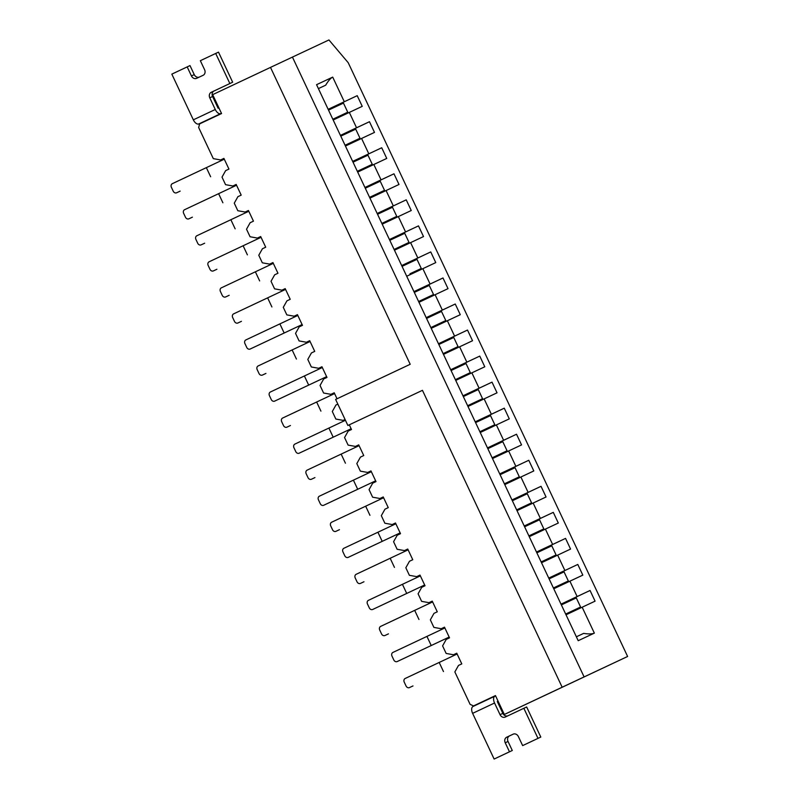 <?xml version="1.0" encoding="UTF-8"?>
<svg xmlns="http://www.w3.org/2000/svg" width="799" height="799" viewBox="0 0 799 799"><rect width="100%" height="100%" fill="white"/><g stroke="black" fill="none" stroke-linecap="round" stroke-linejoin="round"><path stroke-width="1.2" d="M456.758 653.212L453.472 654.761L456.758 653.222L461.782 663.889L458.496 665.437L454.851 671.929L470.102 704.348L473.527 705.926L495.48 695.629M566.022 614.801L595.075 601.158L590.052 590.481L561.018 604.164L577.138 596.543L569.907 581.173L582.821 575.12L577.797 564.444L548.763 578.126M590.052 590.481L577.138 596.543M473.527 705.926L495.46 695.589L504.339 714.466L509.962 711.839L503.799 714.735L627.615 656.478L348.214 62.702L328.938 39.95L270.491 67.396L410.197 364.284L335.63 399.43L347.885 425.477L422.451 390.331L562.156 687.22L627.615 656.478M576.369 636.793L583.65 633.387C588.603 634.176 592.169 634.086 594.356 633.128L578.206 640.698L316.564 84.684L332.714 77.113C330.586 78.182 328.239 80.869 325.692 85.183L318.411 88.599L325.692 85.183M553.767 588.763L569.907 581.173M444.504 627.165L441.218 628.723L444.504 627.175L449.527 637.842L446.242 639.4L442.596 645.892L446.142 653.442L453.472 654.761M577.797 564.444L548.743 578.086M541.512 562.716L570.566 549.073L565.542 538.396L536.509 552.079M432.249 601.128L428.963 602.676L432.249 601.138L437.273 611.804L433.987 613.352L430.341 619.844L433.887 627.395L441.218 628.723M565.542 538.396L536.489 552.039M529.258 536.678L558.311 523.035L553.288 512.359L524.254 526.042M419.994 575.08L416.708 576.638L419.994 575.09L425.018 585.757L421.732 587.315L418.087 593.807L421.632 601.357L428.963 602.676M553.288 512.359L524.234 526.002M517.003 510.631L546.057 496.988L541.033 486.311L511.999 499.994M407.74 549.043L404.454 550.591L407.74 549.043L412.763 559.719L409.478 561.268L405.832 567.759L409.378 575.31L416.708 576.638M541.033 486.311L511.979 499.954M504.748 484.594L533.802 470.951L528.778 460.274L499.745 473.957M395.485 522.995L392.199 524.553L395.485 523.005L400.509 533.672L397.223 535.23L393.577 541.712L397.123 549.273L404.454 550.591M528.778 460.274L499.725 473.907M492.494 458.546L521.547 444.903L516.524 434.227L487.49 447.909L503.61 440.279L496.379 424.918L509.293 418.866L504.269 408.189L475.235 421.872M383.23 496.958L379.944 498.506L383.23 496.958L388.254 507.635L384.968 509.183L381.323 515.675L384.868 523.225L392.199 524.553M516.524 434.227L503.61 440.279M480.239 432.509L496.379 424.918M370.976 470.911L367.69 472.459L370.976 470.921L375.999 481.587L372.714 483.145L369.068 489.627L372.614 497.188L379.944 498.506M504.269 408.189L475.215 421.822M467.984 406.461L497.038 392.818L492.014 382.142L462.981 395.825L479.1 388.194L471.869 372.833L484.783 366.781L479.76 356.094L450.726 369.777M358.721 444.873L355.425 446.421L358.721 444.873L363.745 455.55L360.459 457.098L356.813 463.59L360.359 471.14L367.69 472.459M492.014 382.142L479.1 388.194M455.73 380.414L471.869 372.833M347.885 425.477L349.283 424.818L351.49 429.502L348.204 431.061L344.559 437.542L348.104 445.103L355.425 446.421M345.058 419.485L343.171 420.374L345.068 419.495M479.76 356.094L450.706 369.737M334.212 392.788L330.916 394.336L334.212 392.788L337.028 398.771M443.475 354.376L472.529 340.734L467.505 330.057L438.471 343.74L454.591 336.109L447.36 320.749L460.274 314.696L455.25 304.01L426.217 317.692M343.171 420.374L335.85 419.056L332.304 411.505L335.95 405.013L337.837 404.124M467.505 330.057L454.591 336.109M431.22 328.329L447.36 320.749M562.156 687.22L504.339 714.466M349.283 424.818L422.451 390.331M321.957 366.741L318.661 368.289L321.957 366.751L326.981 377.418L323.695 378.966L320.049 385.458L323.595 393.018L330.916 394.336M455.25 304.01L426.197 317.652M418.966 302.292L448.019 288.649L442.996 277.972L413.962 291.655M309.702 340.704L306.407 342.252L309.702 340.704L314.726 351.38L311.44 352.928L307.795 359.42L311.34 366.971L318.661 368.289M442.996 277.972L413.942 291.615M406.711 276.244L435.765 262.601L430.741 251.925L401.707 265.608M297.448 314.656L294.152 316.204L297.448 314.666L302.471 325.333L299.186 326.881L295.54 333.373L299.086 340.923L306.407 342.252M430.741 251.925L401.687 265.568M394.456 250.207L423.51 236.564L418.486 225.887L389.453 239.57M285.193 288.619L281.897 290.167L285.193 288.619L290.217 299.295L286.931 300.843L283.285 307.335L286.831 314.886L294.152 316.204M418.486 225.887L389.433 239.53M382.202 224.159L411.255 210.517L406.232 199.84L377.198 213.523M272.938 262.571L269.643 264.119L272.938 262.581L277.962 273.248L274.676 274.796L271.031 281.288L274.576 288.839L281.897 290.167M406.232 199.84L377.178 213.483M369.947 198.122L399.001 184.479L393.977 173.802L364.943 187.485L381.063 179.855L373.832 164.494L386.746 158.432L381.722 147.755L352.689 161.438M260.684 236.534L257.388 238.082L260.684 236.534L265.707 247.211L262.422 248.759L258.776 255.251L262.322 262.801L269.643 264.119M393.977 173.802L381.063 179.855M357.692 172.075L373.832 164.494M248.429 210.487L245.133 212.035L248.429 210.497L253.453 221.163L250.157 222.711L246.521 229.203L250.067 236.754L257.388 238.082M381.722 147.755L352.669 161.398M345.438 146.037L374.491 132.394L369.468 121.718L340.434 135.401L356.554 127.77L349.323 112.409L362.237 106.347L357.213 95.67L328.179 109.353M223.92 158.402L220.624 159.95L223.92 158.412L228.943 169.078L225.648 170.626L222.012 177.118L225.558 184.669L232.879 185.997L236.174 184.439L241.198 195.126L237.902 196.674L234.267 203.166L237.812 210.716L245.133 212.035M232.879 185.997L236.174 184.449M369.468 121.718L356.554 127.77M333.183 119.99L349.323 112.409M357.213 95.67L328.159 109.313M212.684 94.662L212.135 94.921M220.624 159.95L213.303 158.631L198.661 127.51L199.63 123.875L221.563 113.538L212.674 94.652L270.491 67.406M292.424 57.059L584.089 676.883M218.876 107.815L218.087 108.185L212.584 96.509A4.375 3.685 64.9 0 1 214.062 90.986L232.659 82.217L229.852 83.535L215.7 53.453L200.339 60.694L204.594 69.723A4.404 3.705 64.9 0 1 203.116 75.296L196.664 78.332A4.404 3.705 64.9 0 1 191.43 75.925L187.186 66.896L171.825 74.127L193.338 119.83L215.271 109.493L209.777 97.828A4.375 3.685 64.9 0 1 211.256 92.294L229.852 83.535M218.097 108.225L218.886 107.845M498.157 701.332L497.368 701.702M347.745 112.21L332.823 119.241L347.745 112.21L343.46 103.091L328.529 110.102M180.155 191.121A2.876 2.427 64.9 0 1 180.145 191.131L176.639 192.769A2.876 2.427 64.9 0 1 173.223 191.201L171.386 187.296A2.876 2.427 64.9 0 1 172.354 183.66L224.289 159.191M232.659 82.217L218.507 52.135L215.7 53.453M199.291 77.094A4.404 3.705 64.9 0 1 194.247 74.617L189.992 65.578L187.186 66.896M215.271 109.493A6.042 3.256 64.8 0 0 220.794 113.578L198.861 123.915L221.463 113.318M198.861 123.915A6.042 3.256 -115.2 0 1 193.338 119.83M221.443 113.278L220.794 113.578M218.996 108.065L218.077 108.175M472.998 706.496L494.931 696.159A6.042 3.256 64.8 0 0 494.551 703.01L500.044 714.676A4.375 3.685 -115.1 0 0 505.238 717.063L523.844 708.294L537.997 738.376L522.646 745.607L518.391 736.578A4.404 3.705 -115.1 0 0 513.168 734.171A4.404 3.705 -115.1 0 0 513.158 734.171L506.716 737.207A4.404 3.705 -115.1 0 0 505.228 742.78L509.482 751.809L494.132 759.05L472.618 713.347A6.042 3.256 -115.2 0 1 472.998 706.496L495.58 695.849M537.997 738.376L540.803 737.058L526.651 706.975L523.844 708.294M540.803 737.058L522.646 745.607M513.348 734.091L509.522 735.899A4.404 3.705 -115.1 0 0 508.034 741.462L512.289 750.501L509.482 751.809M512.289 750.501L494.132 759.05M498.057 701.103L497.328 701.452M498.037 701.063L497.368 701.692L502.851 713.357A4.375 3.685 -115.1 0 0 507.864 715.824M359.999 138.247L345.068 145.258L359.999 138.247L355.715 129.138L340.783 136.14M192.399 217.168L192.399 217.168A2.876 2.427 64.9 0 1 192.399 217.168L188.894 218.816A2.876 2.427 64.9 0 1 185.478 217.238L183.64 213.333A2.876 2.427 64.9 0 1 184.609 209.698L236.544 185.228M345.078 145.288L353.498 141.313L345.068 145.268M357.333 171.306L372.264 164.294L367.969 155.176L353.038 162.187M204.654 243.216L204.654 243.216A2.876 2.427 64.9 0 1 204.654 243.216L201.148 244.854A2.876 2.427 64.9 0 1 197.733 243.286L195.895 239.38A2.876 2.427 64.9 0 1 196.864 235.745L248.799 211.276M372.264 164.294L357.323 171.306M384.519 190.332L369.577 197.343L384.519 190.332L380.224 181.223L365.293 188.234M216.909 269.253L216.909 269.253A2.876 2.427 64.9 0 1 216.909 269.253L213.403 270.901A2.876 2.427 64.9 0 1 209.987 269.333L208.149 265.418A2.876 2.427 64.9 0 1 209.118 261.782L261.053 237.313M369.587 197.373L378.007 193.398L369.587 197.353M381.852 223.42L396.773 216.379L392.479 207.261L377.547 214.272M229.163 295.3L229.163 295.3A2.876 2.427 64.9 0 1 229.163 295.3L225.658 296.938A2.876 2.427 64.9 0 1 222.242 295.37L220.404 291.465A2.876 2.427 64.9 0 1 221.373 287.83L273.308 263.36M381.842 223.41L396.773 216.379M394.107 249.468L409.028 242.417L404.733 233.308L389.802 240.319M241.428 321.338A2.876 2.427 64.9 0 1 241.418 321.338L237.912 322.986A2.876 2.427 64.9 0 1 234.497 321.418L232.659 317.503A2.876 2.427 64.9 0 1 233.628 313.867L285.563 289.408M394.097 249.458L409.028 242.417M410.007 273.757L421.283 268.464L416.988 259.345L402.057 266.357M302.112 324.574L250.167 349.023A2.876 2.427 64.9 0 1 250.167 349.033A2.876 2.427 64.9 0 1 246.751 347.455L244.913 343.55A2.876 2.427 64.9 0 1 245.882 339.915L297.817 315.445M421.283 268.464L410.017 273.777M253.673 347.385L253.673 347.385A2.876 2.427 64.9 0 1 253.673 347.385L302.102 324.564M418.616 301.553L433.537 294.511L429.243 285.393L414.311 292.404M265.927 373.423L265.927 373.423A2.876 2.427 64.9 0 1 265.927 373.423L262.422 375.071A2.876 2.427 64.9 0 1 259.006 373.503L257.168 369.587A2.876 2.427 64.9 0 1 258.137 365.952L310.072 341.493M418.606 301.543L427.026 297.568L418.606 301.523M433.537 294.511L418.596 301.513M445.792 320.549L430.861 327.58L445.792 320.549L441.497 311.43L426.566 318.441M326.621 376.659L274.676 401.108A2.876 2.427 64.9 0 1 274.676 401.118A2.876 2.427 64.9 0 1 271.261 399.54L269.423 395.635A2.876 2.427 64.9 0 1 270.392 391.999L322.327 367.53M278.182 399.47L278.182 399.47A2.876 2.427 64.9 0 1 278.182 399.47L326.621 376.649M443.125 353.637L458.047 346.596L453.752 337.478L438.821 344.489M290.437 425.507A2.876 2.427 64.9 0 1 290.437 425.517A2.876 2.427 64.9 0 1 290.437 425.507L286.931 427.155A2.876 2.427 64.9 0 1 283.515 425.587L281.677 421.682A2.876 2.427 64.9 0 1 282.646 418.037L334.581 393.577M443.115 353.627L458.047 346.596M470.301 372.634L455.38 379.665L470.301 372.634L466.007 363.515L451.075 370.526M351.131 428.743L299.186 453.193A2.876 2.427 64.9 0 1 299.186 453.203A2.876 2.427 64.9 0 1 295.77 451.625L293.932 447.72A2.876 2.427 64.9 0 1 294.901 444.084L345.438 420.274M302.701 451.555A2.876 2.427 64.9 0 1 302.691 451.555L351.131 428.733M467.635 405.722L482.556 398.681L478.261 389.562L463.33 396.574M314.946 477.592A2.876 2.427 64.9 0 1 314.946 477.602A2.876 2.427 64.9 0 1 314.946 477.592L311.44 479.24A2.876 2.427 64.9 0 1 308.024 477.672L306.187 473.767A2.876 2.427 64.9 0 1 307.156 470.122L359.091 445.662M467.635 405.712L482.556 398.681M479.879 431.73L494.811 424.718L490.516 415.61L475.585 422.611M375.64 480.828L323.695 505.278A2.876 2.427 64.9 0 1 323.695 505.288A2.876 2.427 64.9 0 1 320.279 503.71L318.441 499.804A2.876 2.427 64.9 0 1 319.41 496.169L371.345 471.7M494.811 424.718L479.869 431.73M327.2 503.64L327.2 503.64A2.876 2.427 64.9 0 1 327.2 503.64L375.64 480.818M492.144 457.807L507.065 450.766L502.771 441.647L487.839 448.658M339.455 529.677A2.876 2.427 64.9 0 1 339.455 529.687A2.876 2.427 64.9 0 1 339.455 529.677L335.95 531.325A2.876 2.427 64.9 0 1 332.534 529.757L330.696 525.852A2.876 2.427 64.9 0 1 331.665 522.206L383.6 497.747M492.144 457.797L507.065 450.766M504.389 483.824L519.32 476.803L515.025 467.695L500.094 474.696M400.149 532.913L348.204 557.372A2.876 2.427 64.9 0 1 344.788 555.794L342.951 551.889A2.876 2.427 64.9 0 1 343.92 548.254L395.855 523.784M519.32 476.803L504.379 483.814M351.71 555.724L351.71 555.724A2.876 2.427 64.9 0 1 351.71 555.724L400.149 532.903M516.653 509.892L531.575 502.851L527.28 493.732L512.349 500.743M363.974 581.762A2.876 2.427 64.9 0 1 363.964 581.762L360.459 583.41A2.876 2.427 64.9 0 1 357.043 581.842L355.205 577.937A2.876 2.427 64.9 0 1 356.174 574.291L408.109 549.832M516.653 509.882L531.575 502.851M528.908 535.929L543.829 528.888L539.535 519.779L524.603 526.781M424.659 584.998L372.714 609.457A2.876 2.427 64.9 0 1 369.298 607.879L367.46 603.974A2.876 2.427 64.9 0 1 368.429 600.339L420.364 575.869M543.829 528.888L528.888 535.899M376.219 607.809L376.219 607.809A2.876 2.427 64.9 0 1 376.219 607.809L424.659 584.988M541.163 561.977L556.084 554.935L551.789 545.817L536.858 552.828M388.474 633.857L388.474 633.857A2.876 2.427 64.9 0 1 388.474 633.857L384.968 635.495A2.876 2.427 64.9 0 1 381.552 633.927L379.715 630.021A2.876 2.427 64.9 0 1 380.684 626.376L432.619 601.917M541.163 561.967L549.572 558.002L541.153 561.947M556.084 554.935L541.143 561.937M553.417 588.014L568.339 580.973L564.044 571.864L549.113 578.866M449.168 637.083L397.223 661.542A2.876 2.427 64.9 0 1 393.807 659.964L391.969 656.059A2.876 2.427 64.9 0 1 392.938 652.423L444.873 627.954M568.339 580.973L553.397 587.984M400.728 659.894L400.728 659.894A2.876 2.427 64.9 0 1 400.728 659.894L449.168 637.073M565.672 614.061L580.593 607.02L576.299 597.902L561.367 604.913M412.983 685.942L412.983 685.942A2.876 2.427 64.9 0 1 412.983 685.942L409.478 687.579A2.876 2.427 64.9 0 1 406.062 686.011L404.224 682.106A2.876 2.427 64.9 0 1 405.193 678.471L457.128 654.001M565.672 614.051L580.593 607.02M594.356 633.128L582.161 607.22M564.883 570.496L557.652 555.135M552.628 544.449L545.397 529.088M540.374 518.411L533.143 503.04M528.119 492.364L520.888 477.003M515.864 466.326L508.633 450.956M491.355 414.242L484.124 398.871M466.846 362.157L459.615 346.786M442.336 310.072L435.105 294.701M430.082 284.025L422.851 268.664M417.827 257.987L410.596 242.616M405.572 231.94L398.341 216.579M393.318 205.902L386.087 190.532M368.808 153.817L361.577 138.447M344.299 101.733L332.714 77.113M206.352 167.63L210.636 176.749M214.062 90.986L211.256 92.294M194.247 74.617L191.43 75.925M212.584 96.509L209.777 97.828M509.522 735.899L506.716 737.207M508.034 741.462L505.228 742.78M502.851 713.357L500.044 714.676M472.618 713.347L494.551 703.01M218.606 193.678L222.891 202.786M230.861 219.715L235.146 228.834M243.116 245.762L247.4 254.871M255.37 271.8L259.655 280.918M267.625 297.847L271.91 306.966M279.88 323.885L284.164 333.003M292.134 349.932L296.419 359.051M304.389 375.969L308.674 385.088M316.644 402.017L320.928 411.135M328.898 428.064L333.183 437.173M341.153 454.102L345.438 463.22M353.408 480.149L357.692 489.258M365.662 506.186L369.947 515.305M377.917 532.234L382.202 541.342M390.172 558.271L394.456 567.39M402.426 584.319L406.711 593.427M414.681 610.356L418.966 619.475M426.936 636.404L431.22 645.512M439.19 662.441L443.475 671.559"/></g></svg>
